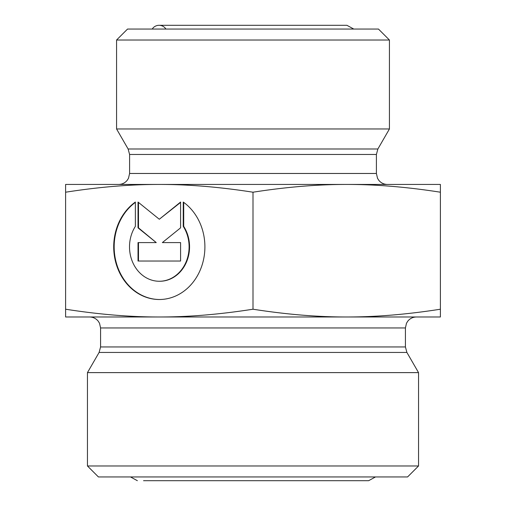 <?xml version="1.0" encoding="UTF-8"?>
<svg xmlns="http://www.w3.org/2000/svg" width="506" height="506" viewBox="0 0 506 506"><rect width="100%" height="100%" fill="white"/><g stroke="black" fill="none" stroke-linecap="round" stroke-linejoin="round"><path stroke-width="0.76" d="M183.248 202.046A52.656 45.597 90 0 1 203.172 261.222A52.656 45.597 90 0 1 159.308 299.508A52.656 45.597 90 0 1 115.438 261.222A52.656 45.597 90 0 1 135.361 202.046L135.361 226.372A34.408 29.797 -90 0 0 132.692 262.329A34.408 29.797 -90 0 0 159.308 281.26A34.408 29.797 -90 0 0 185.917 262.329A34.408 29.797 -90 0 0 183.248 226.372L183.248 202.046M135.361 202.375A52.656 45.597 -90 0 0 115.937 261.393A52.656 45.597 -90 0 0 159.535 299.508M183.703 202.375L183.703 226.372A34.408 29.797 90 0 1 186.372 262.329A34.408 29.797 90 0 1 159.763 281.26A34.408 29.797 90 0 1 159.535 281.26M183.248 226.372L183.703 226.372M180.591 242.595L180.591 261.026L138.024 261.026L138.024 242.595L156.259 242.595L138.024 227.845L138.024 202.046L159.308 219.25L180.591 202.046L180.591 227.845L162.35 242.595L180.591 242.595L162.805 242.595M180.591 202.413L159.308 219.25M138.48 202.413L138.48 227.845L156.259 242.595M138.024 227.845L138.48 227.845M138.48 242.595L138.48 261.026L180.591 261.026M65.609 309.217C98.98 314.441 130.213 317.028 159.308 316.984L65.609 316.984L65.609 184.443L346.692 184.443C317.597 184.399 286.371 186.992 253 192.21L253 309.217C286.371 314.441 317.597 317.028 346.692 316.984L159.308 316.984C188.403 317.028 219.629 314.441 253 309.217M346.692 316.984C375.787 317.028 407.02 314.441 440.391 309.217L440.391 316.984L346.692 316.984M440.391 192.21C407.02 186.992 375.787 184.399 346.692 184.443L440.391 184.443L440.391 309.217M253 192.21C219.629 186.992 188.403 184.399 159.308 184.443C130.213 184.399 98.98 186.992 65.609 192.21M389.43 40.018L378.456 29.051L127.544 29.051L116.57 40.018L389.43 40.018L389.43 128.973L116.57 128.973L116.57 40.018M87.456 465.982L98.43 476.949L407.57 476.949L418.544 465.982L87.456 465.982L87.456 372.612L418.544 372.612L418.544 465.982M165.93 29.051A8.134 8.134 0 0 0 152.224 29.051M387.368 184.443C383.927 184.374 381.094 183.027 378.867 180.402L377.52 178.302L376.401 173.476L129.599 173.476L128.48 178.302L127.132 180.402C124.906 183.027 122.072 184.374 118.632 184.443M129.599 173.476L129.599 154.475L376.401 154.475L377.874 148.992L128.126 148.992L116.57 128.973M100.574 346.952L100.574 327.958L405.426 327.958L405.426 346.952L100.574 346.952L99.106 352.442L406.894 352.442L418.544 372.612M159.308 281.26L159.763 281.26M376.401 173.476L376.401 154.475M129.599 154.475L128.126 148.992M377.874 148.992L389.43 128.973M405.426 346.952L406.894 352.442M99.106 352.442L87.456 372.612M405.426 327.958L406.47 323.283L407.779 321.165C410.012 318.457 412.883 317.066 416.394 316.984M100.574 327.958L99.53 323.283L98.221 321.165C95.988 318.457 93.117 317.066 89.606 316.984M375.484 476.949L368.634 480.7L143.546 480.7M130.516 476.949L137.366 480.7M353.776 29.051L346.92 25.3L159.08 25.3"/></g></svg>
